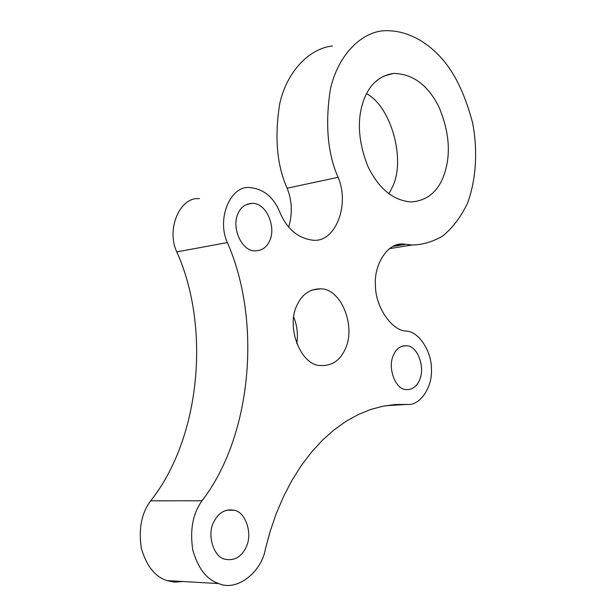 <?xml version="1.0" encoding="UTF-8"?>
<svg xmlns="http://www.w3.org/2000/svg" width="616" height="616" viewBox="0 0 616 616"><rect width="100%" height="100%" fill="white"/><g stroke="black" fill="none" stroke-linecap="round" stroke-linejoin="round"><path stroke-width="0.92" d="M332.471 45.969C309.009 48.472 286.81 71.918 279.772 103.488C274.389 136.914 276.838 165.15 287.133 188.203L338.053 177.316C327.627 153.415 325.048 124.216 330.307 89.713C337.237 57.149 359.382 33.148 382.852 30.8C409.101 29.152 430.746 44.822 444.529 61.746C456.271 76.161 465.634 96.566 472.618 122.961C477.847 150.158 476.299 179.602 467.421 203.442C460.36 217.871 451.867 228.898 441.934 236.513C431.793 242.088 421.883 244.914 412.212 244.983L403.187 244.052C388.149 242.204 373.773 264.195 375.429 285.231C375.29 306.999 391.892 330.915 406.352 331.115C418.849 331.385 432.024 351.898 431.431 369.7C432.44 387.618 419.619 406.221 407.014 404.419L395.303 404.52L383.229 406.137L370.917 409.409L358.512 414.422L346.184 421.221L334.103 429.829L322.445 440.201L311.403 452.244L301.124 465.812L291.761 480.719L283.445 496.742L276.245 513.629L270.231 531.123L265.411 548.964C261.854 571.225 237.684 591.968 218.772 583.583C206.66 579.548 197.998 568.352 192.785 549.996C189.759 529.852 192.839 513.436 202.048 500.754C252.129 435.643 261.877 320.897 227.381 242.573C216.293 218.58 230.73 184.954 250.034 187.58C263.617 188.973 273.504 197.082 279.71 211.904C286.748 228.682 297.613 238.084 312.297 240.109C335.027 243.659 350.242 205.09 338.053 177.316M288.704 227.096C292.639 213.521 292.115 200.554 287.133 188.203M199.492 198.683C180.334 196.273 165.881 228.805 176.792 251.898L227.381 242.573M182.844 581.512L174.659 582.143L166.951 580.595C154.963 576.692 146.423 565.896 141.341 548.225C138.415 528.836 141.534 513.036 150.689 500.823C200.57 438.145 210.741 327.296 176.792 251.898M388.942 193.74L392.107 187.618C406.321 160.568 391.145 106.422 366.535 93.701M365.411 95.988C356.679 116.008 357.442 139.324 367.683 165.935C378.494 188.473 393 200.485 411.195 201.971C426.272 200.793 436.906 192.615 443.112 177.423C451.228 156.61 449.88 133.241 439.077 107.307C428.12 85.123 412.951 73.828 393.57 73.419C380.734 75.406 371.34 82.929 365.411 95.988M238.392 212.713C230.815 226.619 241.495 251.659 255.193 250.866C261.777 250.674 266.52 247.478 269.423 241.295C276.784 227.119 266.035 202.264 251.936 203.388C245.745 203.773 241.226 206.884 238.392 212.713M419.681 379.71C425.371 367.013 417.425 345.692 406.622 345.722C400.523 345.584 396.088 348.818 393.308 355.417C387.449 367.898 395.372 389.435 405.921 389.589C412.281 389.882 416.87 386.586 419.681 379.71M297.043 305.12C285.824 326.888 300.631 365.35 320.328 365.542C331.932 366.043 340.294 360.422 345.399 348.695C356.102 326.226 341.125 288.342 320.528 288.835C309.84 288.873 302.009 294.302 297.043 305.12M296.773 343.636C298.206 334.596 297.166 325.679 293.663 316.878M213.59 522.353C206.768 535.258 213.852 557.257 224.917 559.22C234.342 561.099 241.441 557.018 246.223 546.97C252.906 533.702 245.576 511.896 234.165 510.24C225.133 508.716 218.272 512.758 213.59 522.353M392.715 246.446L405.79 244.321M150.689 500.823L202.048 500.754M385.208 405.767L407.014 404.419M389.22 248.695L412.212 244.983M166.951 580.595L218.772 583.583M403.187 244.052L395.102 245.376M383.799 76.076L393.57 73.419M246.377 204.543L251.936 203.388M402.179 346.161L406.622 345.722M311.788 290.074L320.528 288.835M226.488 510.202L234.165 510.24"/></g></svg>
